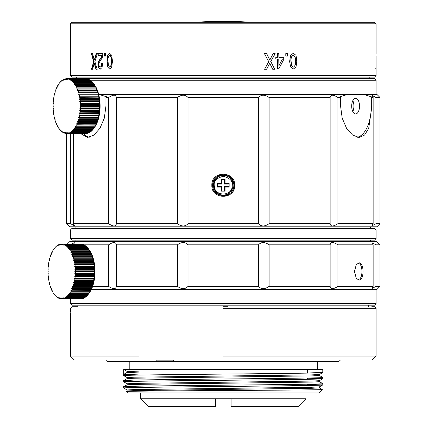 <?xml version="1.0" encoding="UTF-8"?>
<svg xmlns="http://www.w3.org/2000/svg" width="428" height="428" viewBox="0 0 428 428"><rect width="100%" height="100%" fill="white"/><g stroke="black" fill="none" stroke-linecap="round" stroke-linejoin="round"><path stroke-width="0.64" d="M307.507 369.444L307.507 373.093M307.507 378.004L307.507 379.283M307.507 384.194L307.507 385.473M155.075 360.039L174.116 360.039L173.34 360.039L173.955 360.825L156.231 360.825L156.043 360.039L105.7 360.039L155.343 360.039M339.581 360.825L340.388 360.034L339.575 360.825M318.871 392.958L127.646 392.958L126.19 391.502C124.505 391.176 170.836 390.85 223.256 390.523C275.621 390.197 323.284 389.865 322.284 389.544L318.871 392.958M173.955 360.825L175.25 361.606L155.819 361.606L156.231 360.825M319.416 386.869L319.416 387.886L312.183 388.271L134.997 390.582L127.111 390.967L126.19 391.502L127.646 392.958M139.009 371.884L127.111 371.408L123.724 369.444L322.787 369.444L317.303 369.444L317.303 361.606L225.567 361.606M105.7 360.039L107.268 361.606L155.819 361.606M175.25 361.606L338.698 361.606M174.116 360.039L340.314 360.039C350.687 360.039 350.692 360.039 340.314 360.039M342.218 360.039L341.319 360.039M348.258 360.039L372.162 360.039L376.078 356.123L223.256 356.123M223.256 360.039L74.349 360.039L223.256 360.039M85.183 360.039L97.67 360.039M99.842 360.039L139.009 360.039M70.433 312.231L70.433 308.315L72 306.748L77.875 306.748L77.875 305.18M227.782 306.748L223.256 306.748M139.009 374.907L123.724 374.356L123.724 369.444L127.111 371.408M123.783 369.476L139.009 369.995M307.507 371.986L322.787 372.542L319.4 374.505L311.509 374.885L134.333 377.196L127.095 377.582L127.1 378.598M322.787 369.444L322.787 372.542C328.945 373.569 117.572 374.602 123.724 375.634L127.111 377.598M307.507 378.175L322.787 378.732L319.406 380.695L311.525 381.08L134.328 383.386L127.095 383.772L127.095 384.793M139.009 381.102L123.724 380.546C117.572 379.513 328.945 378.48 322.787 377.448L322.787 378.732C328.939 379.764 117.572 380.792 123.724 381.824L127.111 383.788M307.507 384.371L322.787 384.922L319.4 386.885L311.514 387.27L134.333 389.576L127.095 389.962L127.095 390.983M139.009 387.292L123.724 386.735C117.572 385.708 328.939 384.676 322.787 383.643L322.787 384.922C328.939 385.954 117.572 386.987 123.724 388.019L127.111 389.983M322.787 383.643L319.406 381.68M123.724 381.824L123.74 380.529L127.111 378.582L135.002 378.197L312.173 375.891L319.416 375.506L319.416 374.484M322.787 377.448L319.406 375.49M123.724 375.634L123.724 374.356L127.095 372.408L139.009 372.906M319.416 380.674L319.416 381.696L312.183 382.081L134.991 384.392L127.111 384.772L123.74 386.719L123.724 388.019M223.256 369.444L317.303 369.444L223.256 369.444M74.349 360.039L70.433 356.123L139.009 356.123M376.078 356.123L376.078 308.315L374.516 306.748L371.772 306.748M127.095 371.392L127.095 372.408M376.078 308.315L223.256 308.315M70.433 317.72C70.433 318.732 70.433 318.732 70.433 317.72L70.433 313.018C70.433 312.001 70.433 312.001 70.433 313.018L70.433 312.959M70.433 322.423L70.433 318.486M70.754 327.276L70.609 337.906L70.492 323.434L70.615 322.091L70.791 323.418L70.871 327.276M70.433 324.879L70.433 356.123M370.595 240.129L370.595 241.697M376.078 238.562L374.516 240.129L72 240.129L70.433 238.562L376.078 238.562L376.078 229.943L70.433 229.943L70.433 238.562M370.595 226.808L370.595 228.375M376.078 229.943L374.516 228.375L72 228.375L70.433 229.943M215.418 401.897L215.418 406.6L148.409 406.6L140.577 398.762L140.577 392.958M140.577 398.762L305.94 398.762L298.102 406.6L231.093 406.6L231.093 401.897M215.418 406.6L215.418 398.762M231.093 398.762L231.093 406.6M359.001 262.856L358.322 263.643C363.153 263.166 363.153 279.784 358.322 279.318L359.001 280.099L356.267 278.291L354.459 271.486L356.267 264.67L359.001 262.856C364.356 262.305 364.362 280.645 359.001 280.099M373.141 244.832L337.911 244.832L337.911 286.369L373.141 286.369L373.141 244.832L372.125 242.767L375.987 244.832L380 244.832L380 286.369L375.987 286.369L372.125 288.44L373.141 286.369M92.635 286.369L108.6 286.369L108.6 244.832L84 244.832M337.911 286.369C333.262 289.408 330.673 289.408 330.132 286.369L330.132 244.832C330.657 241.799 333.252 241.799 337.911 244.832M380 244.832L376.865 241.697L69.646 241.697L67.319 244.024M71.513 244.024L74.392 242.762L73.9 243.997M108.6 244.832C113.249 241.799 115.844 241.799 116.379 244.832L177.401 244.832C181.686 241.799 185.228 241.799 188.026 244.832L258.485 244.832C261.273 241.799 264.814 241.799 269.11 244.832L330.132 244.832M375.987 244.832L375.987 286.369M91.33 289.505L376.865 289.505L380 286.369M330.132 286.369L269.11 286.369C264.82 289.408 261.273 289.408 258.485 286.369L188.026 286.369C185.249 289.408 181.707 289.408 177.401 286.369L116.379 286.369C115.854 289.408 113.26 289.408 108.6 286.369M116.379 244.832L116.379 286.369M269.11 244.832L269.11 286.369M188.026 244.832L188.026 286.369M258.485 286.369L258.485 244.832M177.401 286.369L177.401 244.832M376.078 303.613L374.516 305.18L72 305.18L70.433 303.613L376.078 303.613L376.078 289.505M70.481 298.006L70.433 303.613M89.029 293.287A26.648 13.322 -90 0 0 89.088 293.207L89.538 292.565A25.862 12.931 -90 0 0 89.538 250.332L89.088 249.695A26.648 13.322 -90 0 0 89.029 249.615M89.088 249.695A26.648 13.322 -90 0 1 89.099 249.711L88.826 249.331L69.823 249.331L69.218 249.711A26.648 13.322 -90 0 0 69.101 249.535L69.331 248.641L88.334 248.641A27.429 13.717 -90 0 0 87.831 247.999L68.828 247.999L68.245 248.449A26.648 13.322 -90 0 0 68.116 248.299L68.309 247.4L87.312 247.4A27.429 13.717 -90 0 0 86.782 246.849L67.779 246.849L67.217 247.363A26.648 13.322 -90 0 0 67.078 247.24L67.233 246.341L86.242 246.341A27.429 13.717 -90 0 0 85.686 245.886L66.682 245.886L66.142 246.464A26.648 13.322 -90 0 0 66.003 246.362L66.121 245.474L85.124 245.474A27.429 13.717 -90 0 0 84.557 245.116L65.548 245.116L65.04 245.752A26.648 13.322 -90 0 0 64.895 245.672L64.97 244.805L83.979 244.805A27.429 13.717 -90 0 0 83.39 244.549L64.387 244.549L63.906 245.233A26.648 13.322 -90 0 0 63.756 245.185L63.799 244.34L82.802 244.34A27.429 13.717 -90 0 0 82.208 244.185L63.205 244.185L62.756 244.918A26.648 13.322 -90 0 0 62.606 244.891L62.611 244.078L81.614 244.078A27.429 13.717 -90 0 0 81.015 244.024L62.012 244.024L61.595 244.805A26.648 13.322 -90 0 0 61.52 244.805A26.648 13.322 -90 0 0 61.445 244.805L61.413 244.024L80.416 244.024M83.979 244.805L84.263 245.116M85.124 245.474L85.477 245.886M86.242 246.341L86.959 247.24M87.312 247.4L87.991 248.299M88.334 248.641L88.976 249.535M89.302 250.059L89.901 250.942A26.648 13.322 -90 0 1 90.014 251.134L89.757 250.829L70.754 250.829L70.139 251.134A26.648 13.322 -90 0 0 70.026 250.942L70.299 250.059L89.302 250.059A27.429 13.717 -90 0 0 88.826 249.331M90.201 251.637L90.763 252.504A26.648 13.322 -90 0 1 90.87 252.713L70.989 252.713A26.648 13.322 -90 0 0 70.888 252.504L71.198 251.637L90.201 251.637A27.429 13.717 -90 0 0 89.757 250.829M91.03 253.365L91.555 254.205A26.648 13.322 -90 0 1 91.651 254.435L71.77 254.435A26.648 13.322 -90 0 0 71.674 254.205L72.022 253.365L91.03 253.365A27.429 13.717 -90 0 0 90.624 252.483M91.779 255.232L92.266 256.046A26.648 13.322 -90 0 1 92.352 256.286L72.476 256.286A26.648 13.322 -90 0 0 72.386 256.046L72.771 255.232L91.779 255.232A27.429 13.717 -90 0 0 91.41 254.28M92.443 257.223L92.897 257.998A26.648 13.322 -90 0 1 92.972 258.255L73.092 258.255A26.648 13.322 -90 0 0 73.017 257.998L73.439 257.223L92.443 257.223A27.429 13.717 -90 0 0 92.122 256.212M93.015 259.32A27.429 13.717 -90 0 0 92.742 258.255L73.739 258.255A27.429 13.717 -90 0 1 74.012 259.32L93.015 259.32L93.438 260.053L73.562 260.053L74.012 259.32M93.502 260.326L73.621 260.326L93.502 260.326A26.648 13.322 -90 0 0 93.438 260.053M74.06 262.476L93.941 262.476L74.06 262.476A26.648 13.322 -90 0 0 74.012 262.198L74.493 261.508L93.497 261.508A27.429 13.717 -90 0 0 93.272 260.401M93.497 261.508L93.887 262.198L74.012 262.198M93.941 262.476A26.648 13.322 -90 0 0 93.887 262.198M74.408 264.697L94.283 264.697L74.408 264.697A26.648 13.322 -90 0 0 74.365 264.408L74.879 263.776L93.882 263.776A27.429 13.717 -90 0 0 93.705 262.632M93.882 263.776L94.246 264.408L74.365 264.408M94.283 264.697A26.648 13.322 -90 0 0 94.246 264.408M74.649 266.97L94.529 266.97L94.272 267.275L75.269 267.275L74.649 266.97A26.648 13.322 -90 0 0 74.627 266.676L75.162 266.098L94.165 266.098A27.429 13.717 -90 0 0 94.037 264.932M94.165 266.098L94.502 266.676L74.627 266.676M94.529 266.97A26.648 13.322 -90 0 0 94.502 266.676M74.798 269.276L94.674 269.276L94.401 269.656L75.398 269.656L74.798 269.276A26.648 13.322 -90 0 0 74.782 268.977L75.344 268.463L94.347 268.463A27.429 13.717 -90 0 0 94.272 267.275M94.347 268.463L94.663 268.977L74.782 268.977M94.674 269.276A26.648 13.322 -90 0 0 94.663 268.977M74.841 271.598L94.716 271.598L94.428 272.048L75.424 272.048L74.841 271.598A26.648 13.322 -90 0 0 74.841 271.299L75.424 270.849L94.428 270.849A27.429 13.717 -90 0 0 94.401 269.656M94.428 270.849L94.716 271.299L74.841 271.299M94.716 271.598A26.648 13.322 -90 0 0 94.716 271.299M74.782 273.92L94.663 273.92L94.347 274.434L75.344 274.434L74.782 273.92A26.648 13.322 -90 0 0 74.798 273.626L75.398 273.246L94.401 273.246A27.429 13.717 -90 0 0 94.428 272.048M94.401 273.246L94.674 273.626L74.798 273.626M94.663 273.92A26.648 13.322 -90 0 0 94.674 273.626M74.627 276.226L94.502 276.226L94.165 276.804L75.162 276.804L74.627 276.226A26.648 13.322 -90 0 0 74.649 275.932L75.269 275.621L94.272 275.621A27.429 13.717 -90 0 0 94.347 274.434M94.272 275.621L94.529 275.932L74.649 275.932M94.502 276.226A26.648 13.322 -90 0 0 94.529 275.932M74.365 278.489L94.246 278.489L93.882 279.126L74.879 279.126L74.365 278.489A26.648 13.322 -90 0 0 74.408 278.2L94.037 277.97A27.429 13.717 -90 0 0 94.165 276.804M94.037 277.97L74.408 278.2M94.246 278.489A26.648 13.322 -90 0 0 94.283 278.2M74.012 280.704L93.887 280.704L93.497 281.394L74.493 281.394L74.012 280.704A26.648 13.322 -90 0 0 74.06 280.426L93.705 280.265A27.429 13.717 -90 0 0 93.882 279.126M93.705 280.265L74.06 280.426M93.887 280.704A26.648 13.322 -90 0 0 93.941 280.426M73.562 282.844L93.438 282.844L93.015 283.582L74.012 283.582L73.562 282.844A26.648 13.322 -90 0 0 73.621 282.576L93.272 282.496A27.429 13.717 -90 0 0 93.497 281.394M93.272 282.496L73.621 282.576M93.438 282.844A26.648 13.322 -90 0 0 93.502 282.576M73.017 284.904L92.897 284.904L92.443 285.679L73.439 285.679L73.017 284.904A26.648 13.322 -90 0 0 73.092 284.641L92.742 284.641A27.429 13.717 -90 0 0 93.015 283.582M72.386 286.856L92.266 286.856L91.779 287.67L72.771 287.67L72.386 286.856A26.648 13.322 -90 0 0 72.476 286.61L92.122 286.69A27.429 13.717 -90 0 0 92.443 285.679M71.674 288.691L91.555 288.691L91.03 289.537L72.022 289.537L71.674 288.691A26.648 13.322 -90 0 0 71.77 288.461L91.41 288.616A27.429 13.717 -90 0 0 91.779 287.67M90.645 290.398L90.201 291.265L71.198 291.265L70.888 290.398A26.648 13.322 -90 0 0 70.989 290.184L90.624 290.419A27.429 13.717 -90 0 0 91.03 289.537M89.859 291.96L89.302 292.843L70.299 292.843L70.026 291.96A26.648 13.322 -90 0 0 70.139 291.768L70.754 292.073L89.757 292.073A27.429 13.717 -90 0 0 90.201 291.265M89.757 292.073L90.014 291.768A26.648 13.322 -90 0 1 89.901 291.96M88.976 293.362L88.334 294.255L69.331 294.255L69.101 293.362A26.648 13.322 -90 0 0 69.218 293.191L69.823 293.571L88.826 293.571A27.429 13.717 -90 0 0 89.302 292.843M88.826 293.571L89.099 293.191A26.648 13.322 -90 0 1 89.088 293.207M87.991 294.603L87.312 295.497L68.309 295.497L68.116 294.603A26.648 13.322 -90 0 0 68.245 294.453L68.828 294.903L87.831 294.903A27.429 13.717 -90 0 0 88.334 294.255M86.959 295.662L86.242 296.556L67.233 296.556L67.078 295.662A26.648 13.322 -90 0 0 67.217 295.534L67.779 296.053L86.782 296.053A27.429 13.717 -90 0 0 87.312 295.497M85.477 297.016L85.124 297.423L66.121 297.423L66.003 296.54A26.648 13.322 -90 0 0 66.142 296.438L66.682 297.016L85.686 297.016A27.429 13.717 -90 0 0 86.242 296.556M84.263 297.786L83.979 298.091L64.97 298.091L64.895 297.225A26.648 13.322 -90 0 0 65.04 297.15L65.548 297.786L84.557 297.786A27.429 13.717 -90 0 0 85.124 297.423M83.011 298.353L63.799 298.562L63.756 297.717A26.648 13.322 -90 0 0 63.906 297.663L64.387 298.353L83.39 298.353A27.429 13.717 -90 0 0 83.979 298.091M81.727 298.717L62.611 298.819L62.606 298.006A26.648 13.322 -90 0 0 62.756 297.979L63.205 298.717L82.208 298.717A27.429 13.717 -90 0 0 82.802 298.562M62.611 298.819A27.429 13.717 -90 0 1 62.012 298.872L61.413 298.872L61.445 298.097A26.648 13.322 -90 0 0 61.52 298.097A26.648 13.322 -90 0 0 61.595 298.097L62.012 298.872L81.015 298.872A27.429 13.717 -90 0 0 81.614 298.819M63.205 298.717A27.429 13.717 -90 0 0 63.799 298.562M64.387 298.353A27.429 13.717 -90 0 0 64.97 298.091M60.765 298.717L60.22 298.717L60.284 297.979A26.648 13.322 -90 0 0 60.428 298.006L60.813 298.819A27.429 13.717 -90 0 0 61.413 298.872M65.548 297.786A27.429 13.717 -90 0 0 66.121 297.423M60.284 297.979L62.756 297.979M59.54 298.353L59.037 298.353L59.128 297.663A26.648 13.322 -90 0 0 59.278 297.717L59.626 298.562A27.429 13.717 -90 0 0 60.22 298.717M66.682 297.016A27.429 13.717 -90 0 0 67.233 296.556M67.078 295.662L67.351 295.662M58.342 297.786L57.876 297.786L57.999 297.15A26.648 13.322 -90 0 0 58.144 297.225L58.454 298.091A27.429 13.717 -90 0 0 59.037 298.353M67.779 296.053A27.429 13.717 -90 0 0 68.309 295.497M68.116 294.603L68.437 294.603M57.175 297.016L56.742 297.016L56.892 296.438A26.648 13.322 -90 0 0 57.031 296.54L57.304 297.423A27.429 13.717 -90 0 0 57.876 297.786M68.828 294.903A27.429 13.717 -90 0 0 69.331 294.255M69.101 293.362L69.491 293.362M56.057 296.053L55.645 296.053L55.817 295.534A26.648 13.322 -90 0 0 55.956 295.662L56.191 296.556A27.429 13.717 -90 0 0 56.742 297.016M69.823 293.571A27.429 13.717 -90 0 0 70.299 292.843M70.026 291.96L70.524 291.96M54.987 294.903L54.597 294.903L54.789 294.453A26.648 13.322 -90 0 0 54.923 294.603L55.116 295.497A27.429 13.717 -90 0 0 55.645 296.053M70.754 292.073A27.429 13.717 -90 0 0 71.198 291.265M70.888 290.398L71.562 290.398M53.971 293.571L53.602 293.571L53.816 293.191A26.648 13.322 -90 0 0 53.939 293.362L54.094 294.255A27.429 13.717 -90 0 0 54.597 294.903M71.62 290.419A27.429 13.717 -90 0 0 72.022 289.537M53.024 292.073L52.671 292.073L52.895 291.768A26.648 13.322 -90 0 0 53.013 291.96L53.126 292.843A27.429 13.717 -90 0 0 53.602 293.571M72.407 288.616A27.429 13.717 -90 0 0 72.771 287.67M52.152 290.419L51.804 290.419L52.045 290.184A26.648 13.322 -90 0 0 52.152 290.398L52.227 291.265A27.429 13.717 -90 0 0 52.671 292.073M73.118 286.69A27.429 13.717 -90 0 0 73.439 285.679M51.328 288.616L51.018 288.616L51.264 288.461A26.648 13.322 -90 0 0 51.36 288.691L51.403 289.537A27.429 13.717 -90 0 0 51.804 290.419M73.739 284.641A27.429 13.717 -90 0 0 74.012 283.582M50.59 286.69L50.306 286.69L50.563 286.61A26.648 13.322 -90 0 0 50.648 286.856L50.654 287.67A27.429 13.717 -90 0 0 51.018 288.616M74.263 282.496A27.429 13.717 -90 0 0 74.493 281.394M51.804 252.483L52.152 252.483A26.648 13.322 -90 0 0 52.045 252.713L51.804 252.483A27.429 13.717 -90 0 0 51.403 253.365L51.36 254.205A26.648 13.322 -90 0 0 51.264 254.435L51.018 254.28A27.429 13.717 -90 0 0 50.654 255.232L50.648 256.046A26.648 13.322 -90 0 0 50.563 256.286L50.306 256.212A27.429 13.717 -90 0 0 49.985 257.223L50.017 257.998A26.648 13.322 -90 0 0 49.942 258.255L49.685 258.255A27.429 13.717 -90 0 0 49.413 259.32L49.477 260.053A26.648 13.322 -90 0 0 49.413 260.326L49.161 260.401A27.429 13.717 -90 0 0 48.931 261.508L49.022 262.198A26.648 13.322 -90 0 0 48.974 262.476L48.728 262.632A27.429 13.717 -90 0 0 48.546 263.776L48.669 264.408A26.648 13.322 -90 0 0 48.632 264.697L48.391 264.932A27.429 13.717 -90 0 0 48.262 266.098L48.412 266.676A26.648 13.322 -90 0 0 48.385 266.97L48.155 267.275A27.429 13.717 -90 0 0 48.08 268.463L48.252 268.977A26.648 13.322 -90 0 0 48.241 269.276L48.027 269.656A27.429 13.717 -90 0 0 48 270.849L48.193 271.299A26.648 13.322 -90 0 0 48.193 271.598L48 272.048A27.429 13.717 -90 0 0 48.027 273.246L48.241 273.626A26.648 13.322 -90 0 0 48.252 273.92L48.08 274.434A27.429 13.717 -90 0 0 48.155 275.621L48.385 275.932A26.648 13.322 -90 0 0 48.412 276.226L48.262 276.804A27.429 13.717 -90 0 0 48.391 277.97L48.632 278.2A26.648 13.322 -90 0 0 48.669 278.489L48.546 279.126A27.429 13.717 -90 0 0 48.728 280.265L48.974 280.426A26.648 13.322 -90 0 0 49.022 280.704L48.931 281.394A27.429 13.717 -90 0 0 49.161 282.496L49.413 282.576A26.648 13.322 -90 0 0 49.477 282.844L49.413 283.582A27.429 13.717 -90 0 0 49.685 284.641L49.942 284.641A26.648 13.322 -90 0 0 50.017 284.904L49.985 285.679A27.429 13.717 -90 0 0 50.306 286.69M74.702 280.265A27.429 13.717 -90 0 0 74.879 279.126M75.034 277.97A27.429 13.717 -90 0 0 75.162 276.804M75.269 275.621A27.429 13.717 -90 0 0 75.344 274.434M75.398 273.246A27.429 13.717 -90 0 0 75.424 272.048M75.424 270.849A27.429 13.717 -90 0 0 75.398 269.656M75.344 268.463A27.429 13.717 -90 0 0 75.269 267.275M75.162 266.098A27.429 13.717 -90 0 0 75.034 264.932M74.879 263.776A27.429 13.717 -90 0 0 74.702 262.632M74.493 261.508A27.429 13.717 -90 0 0 74.263 260.401M73.621 260.326A26.648 13.322 -90 0 0 73.562 260.053M92.897 257.998L73.017 257.998M73.439 257.223A27.429 13.717 -90 0 0 73.118 256.212M92.266 256.046L72.386 256.046M72.771 255.232A27.429 13.717 -90 0 0 72.407 254.28M91.555 254.205L71.674 254.205M72.022 253.365A27.429 13.717 -90 0 0 71.62 252.483M71.562 252.504L70.888 252.504M50.306 256.212L50.59 256.212M71.198 251.637A27.429 13.717 -90 0 0 70.754 250.829M70.524 250.942L70.026 250.942M51.018 254.28L51.328 254.28M70.299 250.059A27.429 13.717 -90 0 0 69.823 249.331M69.491 249.535L69.101 249.535M69.331 248.641A27.429 13.717 -90 0 0 68.828 247.999M61.413 244.024A27.429 13.717 -90 0 0 60.813 244.078L60.428 244.891A26.648 13.322 -90 0 0 60.284 244.918L60.22 244.185A27.429 13.717 -90 0 0 59.626 244.34L59.278 245.185A26.648 13.322 -90 0 0 59.128 245.233L59.037 244.549A27.429 13.717 -90 0 0 58.454 244.805L58.144 245.672A26.648 13.322 -90 0 0 57.999 245.752L57.876 245.116A27.429 13.717 -90 0 0 57.304 245.474L57.031 246.362A26.648 13.322 -90 0 0 56.892 246.464L56.742 245.886A27.429 13.717 -90 0 0 56.191 246.341L55.956 247.24A26.648 13.322 -90 0 0 55.817 247.363L55.645 246.849A27.429 13.717 -90 0 0 55.116 247.4L54.923 248.299A26.648 13.322 -90 0 0 54.789 248.449L54.597 247.999A27.429 13.717 -90 0 0 54.094 248.641L53.939 249.535A26.648 13.322 -90 0 0 53.816 249.711L53.602 249.331A27.429 13.717 -90 0 0 53.126 250.059L53.013 250.942A26.648 13.322 -90 0 0 52.895 251.134L52.671 250.829A27.429 13.717 -90 0 0 52.227 251.637L52.152 252.504M68.437 248.299L68.116 248.299M52.671 250.829L53.024 250.829M68.309 247.4A27.429 13.717 -90 0 0 67.779 246.849M67.351 247.24L67.078 247.24M53.602 249.331L53.971 249.331M67.233 246.341A27.429 13.717 -90 0 0 66.682 245.886M54.597 247.999L54.987 247.999M66.121 245.474A27.429 13.717 -90 0 0 65.548 245.116M55.645 246.849L56.057 246.849M64.97 244.805A27.429 13.717 -90 0 0 64.387 244.549M56.742 245.886L57.175 245.886M63.799 244.34A27.429 13.717 -90 0 0 63.205 244.185M57.876 245.116L58.342 245.116M62.611 244.078A27.429 13.717 -90 0 0 62.012 244.024M59.037 244.549L59.54 244.549M60.22 244.185L60.765 244.185M71.995 78.693L374.516 78.688L376.078 80.255L90.319 80.255M98.691 94.358L376.865 94.358L380 97.493L380 223.673L376.865 226.808L69.646 226.808L66.511 223.673L70.524 223.673L70.524 133.541M380 223.673L375.987 223.673L372.125 225.743L373.141 223.673L337.911 223.673C333.262 226.712 330.673 226.712 330.132 223.673L269.11 223.673C264.814 226.706 261.273 226.706 258.485 223.673L188.026 223.673C185.249 226.712 181.702 226.712 177.401 223.673L116.379 223.673C115.854 226.712 113.26 226.712 108.6 223.673L73.37 223.673L74.392 225.743L70.524 223.673M330.132 223.673L330.132 97.493L269.11 97.493L269.11 223.673M330.132 97.493C330.657 94.46 333.252 94.46 337.911 97.493L337.911 223.673M373.141 223.673L373.141 97.493L371.932 97.493L371.932 106.117L368.717 128.293L364.603 135.071L359.001 137.463L352.597 135.071L346.552 128.282L342.186 118.139L340.581 106.117L340.581 97.493L337.911 97.493M373.141 97.493L372.119 95.428L375.987 97.493L375.987 223.673M380 97.493L375.987 97.493M108.6 223.673L108.6 97.493C113.249 94.46 115.838 94.46 116.379 97.493L116.379 223.673M177.401 223.673L177.401 97.493L116.379 97.493M177.401 97.493C181.686 94.46 185.228 94.46 188.026 97.493L188.026 223.673M234.678 185.271C235.346 199.935 211.17 199.951 211.833 185.271C211.165 170.606 235.336 170.59 234.678 185.271L233.832 185.271C234.491 171.628 212.031 171.607 212.673 185.271C212.021 198.913 234.474 198.934 233.832 185.271M258.485 223.673L258.485 97.493L188.026 97.493M108.6 97.493L105.93 97.493L105.93 106.117L104.32 118.144L99.954 128.293L93.914 135.071L87.51 137.463L80.555 133.541M73.37 133.541L73.37 223.673M351.688 106.117A7.838 3.916 -90 0 1 355.604 98.279A7.838 3.916 -90 0 1 359.525 106.117A7.838 3.916 -90 0 1 355.604 113.955A7.838 3.916 -90 0 1 351.688 106.117M357.289 137.281A31.351 15.676 90 0 0 371.279 106.117L371.279 96.76L363.356 94.358M347.857 94.358L339.928 96.76L340.581 97.493M98.654 94.358L106.577 96.76L105.93 97.493M258.485 97.493C261.262 94.46 264.804 94.46 269.11 97.493M83.31 133.541A31.351 15.676 -90 0 0 89.227 137.281M371.279 96.76L371.932 97.493M352.843 111.681C354.261 107.968 354.261 104.255 352.843 100.553M221.308 174.87A10.582 10.582 -90 0 0 215.926 192.9M219.056 194.981A10.582 10.582 -90 0 0 219.345 195.104M225.524 195.607A10.582 10.582 -90 0 0 227.038 195.152M227.643 194.901A10.582 10.582 -90 0 0 230.387 193.087M231.05 192.423A10.582 10.582 -90 0 0 232.811 189.807M233.314 188.55A10.582 10.582 -90 0 0 233.806 186.078M233.822 184.709A10.582 10.582 -90 0 0 233.228 181.745M232.832 180.771A10.582 10.582 -90 0 0 232.308 179.797M94.074 128.031L93.432 128.924L74.429 128.924L74.194 128.031A26.648 13.322 -90 0 0 74.317 127.854L74.921 128.234L93.925 128.234L94.636 127.234A25.862 12.931 -90 0 0 100.104 106.117A25.862 12.931 -90 0 0 94.636 85.001L94.187 84.359A26.648 13.322 -90 0 0 94.187 84.359A26.648 13.322 -90 0 0 94.128 84.279M99.815 106.267L99.526 106.716L80.523 106.716L79.94 106.267L99.815 106.267A26.648 13.322 -90 0 0 99.815 106.117A26.648 13.322 -90 0 0 99.815 105.967L79.94 105.967L80.523 105.518A27.429 13.717 -90 0 0 80.496 104.32L79.897 103.94A26.648 13.322 -90 0 0 79.881 103.646L80.443 103.132A27.429 13.717 -90 0 0 80.368 101.944L79.747 101.634A26.648 13.322 -90 0 0 79.726 101.34L80.261 100.762A27.429 13.717 -90 0 0 80.132 99.596L79.506 99.366A26.648 13.322 -90 0 0 79.464 99.077L79.977 98.44A27.429 13.717 -90 0 0 79.795 97.3L79.159 97.14A26.648 13.322 -90 0 0 79.11 96.862L79.592 96.172A27.429 13.717 -90 0 0 79.362 95.07L78.72 94.989A26.648 13.322 -90 0 0 78.661 94.722L79.11 93.983A27.429 13.717 -90 0 0 78.838 92.924L78.19 92.924A26.648 13.322 -90 0 0 78.115 92.662L78.538 91.886A27.429 13.717 -90 0 0 78.217 90.875L77.57 90.955A26.648 13.322 -90 0 0 77.484 90.709L77.869 89.896A27.429 13.717 -90 0 0 77.505 88.949L76.869 89.104A26.648 13.322 -90 0 0 76.773 88.874L77.12 88.029A27.429 13.717 -90 0 0 76.719 87.146L76.088 87.382A26.648 13.322 -90 0 0 75.986 87.168L76.296 86.301A27.429 13.717 -90 0 0 75.852 85.493L75.237 85.798A26.648 13.322 -90 0 0 75.125 85.605L75.398 84.723A27.429 13.717 -90 0 0 74.921 83.995L74.317 84.375A26.648 13.322 -90 0 0 74.194 84.204L74.429 83.31A27.429 13.717 -90 0 0 73.926 82.663L73.343 83.112A26.648 13.322 -90 0 0 73.215 82.962L73.407 82.069A27.429 13.717 -90 0 0 72.878 81.513L72.316 82.032A26.648 13.322 -90 0 0 72.177 81.903L72.332 81.01A27.429 13.717 -90 0 0 71.781 80.55L71.241 81.127A26.648 13.322 -90 0 0 71.102 81.026L71.219 80.143A27.429 13.717 -90 0 0 70.647 79.779L70.139 80.416A26.648 13.322 -90 0 0 69.994 80.341L70.069 79.474A27.429 13.717 -90 0 0 69.486 79.212L69.004 79.902A26.648 13.322 -90 0 0 68.855 79.849L68.897 79.003A27.429 13.717 -90 0 0 68.303 78.848L67.854 79.587A26.648 13.322 -90 0 0 67.704 79.56L67.71 78.747A27.429 13.717 -90 0 0 67.11 78.693L66.693 79.469A26.648 13.322 -90 0 0 66.618 79.469A26.648 13.322 -90 0 0 66.543 79.469L66.511 78.693L86.114 78.693A27.429 13.717 -90 0 1 86.713 78.747L86.825 78.848M99.499 107.909L99.772 108.289L79.897 108.289L80.496 107.909L99.499 107.909A27.429 13.717 -90 0 0 99.526 106.716M99.761 108.589L99.446 109.103L80.443 109.103L79.881 108.589L99.761 108.589A26.648 13.322 -90 0 0 99.772 108.289M99.371 110.29L99.628 110.595L79.747 110.595L80.368 110.29L99.371 110.29A27.429 13.717 -90 0 0 99.446 109.103M99.601 110.889L99.264 111.467L80.261 111.467L79.726 110.889L99.601 110.889A26.648 13.322 -90 0 0 99.628 110.595M99.136 112.634L79.506 112.869L99.136 112.634A27.429 13.717 -90 0 0 99.264 111.467M99.344 113.158L98.98 113.789L79.977 113.789L79.464 113.158L99.344 113.158A26.648 13.322 -90 0 0 99.382 112.869M98.804 114.934L79.159 115.089L98.804 114.934A27.429 13.717 -90 0 0 98.98 113.789M98.986 115.367L98.595 116.058L79.592 116.058L79.11 115.367L98.986 115.367A26.648 13.322 -90 0 0 99.039 115.089M98.37 117.165L78.72 117.24L98.37 117.165A27.429 13.717 -90 0 0 98.595 116.058M98.536 117.513L98.114 118.246L79.11 118.246L78.661 117.513L98.536 117.513A26.648 13.322 -90 0 0 98.601 117.24M78.115 119.567L97.996 119.567L97.541 120.343L78.538 120.343L78.115 119.567A26.648 13.322 -90 0 0 78.19 119.31L97.841 119.31A27.429 13.717 -90 0 0 98.114 118.246M77.484 121.52L97.365 121.52L96.878 122.333L77.869 122.333L77.484 121.52A26.648 13.322 -90 0 0 77.57 121.279L97.22 121.354A27.429 13.717 -90 0 0 97.541 120.343M76.773 123.36L96.653 123.36L96.129 124.2L77.12 124.2L76.773 123.36A26.648 13.322 -90 0 0 76.869 123.13L96.509 123.285A27.429 13.717 -90 0 0 96.878 122.333M95.744 125.062L95.3 125.928L76.296 125.928L75.986 125.062A26.648 13.322 -90 0 0 76.088 124.853L95.722 125.083A27.429 13.717 -90 0 0 96.129 124.2M94.957 126.624L94.401 127.507L75.398 127.507L75.125 126.624A26.648 13.322 -90 0 0 75.237 126.431L75.852 126.736L94.856 126.736A27.429 13.717 -90 0 0 95.3 125.928M94.856 126.736L95.112 126.431A26.648 13.322 -90 0 1 95 126.624M93.925 128.234A27.429 13.717 -90 0 0 94.401 127.507M93.09 129.267L92.411 130.166L73.407 130.166L73.215 129.267A26.648 13.322 -90 0 0 73.343 129.117L73.926 129.566L92.93 129.566A27.429 13.717 -90 0 0 93.432 128.924M92.057 130.326L91.341 131.225L72.332 131.225L72.177 130.326A26.648 13.322 -90 0 0 72.316 130.203L72.878 130.717L91.881 130.717A27.429 13.717 -90 0 0 92.411 130.166M90.576 131.68L90.222 132.092L71.219 132.092L71.102 131.203A26.648 13.322 -90 0 0 71.241 131.102L71.781 131.68L90.784 131.68A27.429 13.717 -90 0 0 91.341 131.225M89.361 132.45L89.078 132.76L70.069 132.76L69.994 131.894A26.648 13.322 -90 0 0 70.139 131.813L70.647 132.45L89.655 132.45A27.429 13.717 -90 0 0 90.222 132.092M88.109 133.017L68.897 133.226L68.855 132.38A26.648 13.322 -90 0 0 69.004 132.332L69.486 133.017L88.489 133.017A27.429 13.717 -90 0 0 89.078 132.76M86.825 133.381L67.71 133.488L67.704 132.675A26.648 13.322 -90 0 0 67.854 132.648L68.303 133.381L87.307 133.381A27.429 13.717 -90 0 0 87.901 133.226M67.71 133.488A27.429 13.717 -90 0 1 67.11 133.541L66.511 133.541L66.543 132.76A26.648 13.322 -90 0 0 66.618 132.76A26.648 13.322 -90 0 0 66.693 132.76L67.11 133.541L86.114 133.541A27.429 13.717 -90 0 0 86.713 133.488M68.897 79.003L87.901 79.003A27.429 13.717 -90 0 0 87.307 78.848L68.303 78.848M70.069 79.474L89.078 79.474A27.429 13.717 -90 0 0 88.489 79.212L69.486 79.212M89.078 79.474L89.361 79.779M71.219 80.143L90.222 80.143A27.429 13.717 -90 0 0 89.655 79.779L70.647 79.779M90.222 80.143L90.576 80.55M72.332 81.01L91.341 81.01A27.429 13.717 -90 0 0 90.784 80.55L71.781 80.55M91.341 81.01L92.057 81.903M73.407 82.069L92.411 82.069A27.429 13.717 -90 0 0 91.881 81.513L72.878 81.513M92.411 82.069L93.09 82.962M74.429 83.31L93.432 83.31A27.429 13.717 -90 0 0 92.93 82.663L73.926 82.663M93.432 83.31L94.074 84.204M94.197 84.375L93.925 83.995L74.921 83.995M75.398 84.723L94.401 84.723A27.429 13.717 -90 0 0 93.925 83.995M94.401 84.723L94.957 85.605M76.296 86.301L95.3 86.301A27.429 13.717 -90 0 0 94.856 85.493L95.112 85.798A26.648 13.322 -90 0 0 95 85.605M95.3 86.301L95.744 87.168M77.12 88.029L96.129 88.029A27.429 13.717 -90 0 0 95.722 87.146L95.968 87.382A26.648 13.322 -90 0 0 95.861 87.168M96.129 88.029L96.653 88.874L76.773 88.874M77.869 89.896L96.878 89.896A27.429 13.717 -90 0 0 96.509 88.949L96.749 89.104A26.648 13.322 -90 0 0 96.653 88.874M96.878 89.896L97.365 90.709L77.484 90.709M78.538 91.886L97.541 91.886A27.429 13.717 -90 0 0 97.22 90.875L97.45 90.955A26.648 13.322 -90 0 0 97.365 90.709M97.541 91.886L97.996 92.662L78.115 92.662M79.11 93.983L98.114 93.983A27.429 13.717 -90 0 0 97.841 92.924L98.071 92.924A26.648 13.322 -90 0 0 97.996 92.662M98.114 93.983L98.536 94.722L78.661 94.722M78.72 94.989L98.601 94.989A26.648 13.322 -90 0 0 98.536 94.722M98.601 94.989L79.362 95.07M79.592 96.172L98.595 96.172A27.429 13.717 -90 0 0 98.37 95.07M98.595 96.172L98.986 96.862L79.11 96.862M79.159 97.14L99.039 97.14A26.648 13.322 -90 0 0 98.986 96.862M99.039 97.14L79.795 97.3M79.977 98.44L98.98 98.44A27.429 13.717 -90 0 0 98.804 97.3M98.98 98.44L99.344 99.077L79.464 99.077M79.506 99.366L99.382 99.366A26.648 13.322 -90 0 0 99.344 99.077M99.382 99.366L80.132 99.596M80.261 100.762L99.264 100.762A27.429 13.717 -90 0 0 99.136 99.596M99.264 100.762L99.601 101.34L79.726 101.34M79.747 101.634L99.628 101.634A26.648 13.322 -90 0 0 99.601 101.34M99.628 101.634L99.371 101.944L80.368 101.944M80.443 103.132L99.446 103.132A27.429 13.717 -90 0 0 99.371 101.944M99.446 103.132L99.761 103.646L79.881 103.646M79.897 103.94L99.772 103.94A26.648 13.322 -90 0 0 99.761 103.646M99.772 103.94L99.499 104.32L80.496 104.32M80.523 105.518L99.526 105.518A27.429 13.717 -90 0 0 99.499 104.32M99.526 105.518L99.815 105.967M66.511 78.693A27.429 13.717 -90 0 0 65.912 78.747L65.527 79.56A26.648 13.322 -90 0 0 65.382 79.587L65.318 78.848L65.864 78.848M65.318 78.848A27.429 13.717 -90 0 0 64.724 79.003L64.377 79.849A26.648 13.322 -90 0 0 64.227 79.902L64.136 79.212L64.639 79.212M64.136 79.212A27.429 13.717 -90 0 0 63.553 79.474L63.242 80.341A26.648 13.322 -90 0 0 63.098 80.416L62.975 79.779L63.44 79.779M67.71 78.747L86.713 78.747M62.975 79.779A27.429 13.717 -90 0 0 62.402 80.143L62.13 81.026A26.648 13.322 -90 0 0 61.99 81.127L61.841 80.55L62.274 80.55M61.841 80.55A27.429 13.717 -90 0 0 61.29 81.01L61.054 81.903A26.648 13.322 -90 0 0 60.92 82.032L60.744 81.513L61.156 81.513M60.744 81.513A27.429 13.717 -90 0 0 60.214 82.069L60.022 82.962A26.648 13.322 -90 0 0 59.888 83.112L59.695 82.663L60.086 82.663M59.695 82.663A27.429 13.717 -90 0 0 59.192 83.31L59.037 84.204A26.648 13.322 -90 0 0 58.914 84.375L58.7 83.995L59.069 83.995M72.45 81.903L72.177 81.903M58.7 83.995A27.429 13.717 -90 0 0 58.224 84.723L58.112 85.605A26.648 13.322 -90 0 0 57.994 85.798L57.769 85.493L58.122 85.493M73.536 82.962L73.215 82.962M57.769 85.493A27.429 13.717 -90 0 0 57.325 86.301L57.25 87.168A26.648 13.322 -90 0 0 57.143 87.382L56.903 87.146L57.25 87.146M74.59 84.204L74.194 84.204M56.903 87.146A27.429 13.717 -90 0 0 56.501 88.029L56.459 88.874A26.648 13.322 -90 0 0 56.362 89.104L56.116 88.949L56.426 88.949M75.622 85.605L75.125 85.605M56.116 88.949A27.429 13.717 -90 0 0 55.752 89.896L55.747 90.709A26.648 13.322 -90 0 0 55.661 90.955L55.688 90.875M94.856 85.493L75.852 85.493M76.66 87.168L75.986 87.168M55.41 90.875A27.429 13.717 -90 0 0 55.084 91.886L55.116 92.662A26.648 13.322 -90 0 0 55.041 92.924L54.789 92.924A27.429 13.717 -90 0 0 54.511 93.983L54.575 94.722A26.648 13.322 -90 0 0 54.511 94.989L54.26 95.07A27.429 13.717 -90 0 0 54.03 96.172L54.121 96.862A26.648 13.322 -90 0 0 54.072 97.14L53.826 97.3A27.429 13.717 -90 0 0 53.644 98.44L53.768 99.077A26.648 13.322 -90 0 0 53.73 99.366L53.489 99.596A27.429 13.717 -90 0 0 53.361 100.762L53.511 101.34A26.648 13.322 -90 0 0 53.484 101.634L53.254 101.944A27.429 13.717 -90 0 0 53.179 103.132L53.35 103.646A26.648 13.322 -90 0 0 53.34 103.94L53.126 104.32A27.429 13.717 -90 0 0 53.099 105.518L53.291 105.967A26.648 13.322 -90 0 0 53.291 106.267L53.099 106.716A27.429 13.717 -90 0 0 53.126 107.909L53.34 108.289A26.648 13.322 -90 0 0 53.35 108.589L53.179 109.103A27.429 13.717 -90 0 0 53.254 110.29L53.484 110.595A26.648 13.322 -90 0 0 53.511 110.889L53.361 111.467A27.429 13.717 -90 0 0 53.489 112.634L53.73 112.869A26.648 13.322 -90 0 0 53.768 113.158L53.644 113.789A27.429 13.717 -90 0 0 53.826 114.934L54.072 115.089A26.648 13.322 -90 0 0 54.121 115.367L54.03 116.058A27.429 13.717 -90 0 0 54.26 117.165L54.511 117.24A26.648 13.322 -90 0 0 54.575 117.513L54.511 118.246A27.429 13.717 -90 0 0 54.789 119.31L55.041 119.31A26.648 13.322 -90 0 0 55.116 119.567L55.084 120.343A27.429 13.717 -90 0 0 55.41 121.354L55.661 121.279A26.648 13.322 -90 0 0 55.747 121.52L55.752 122.333A27.429 13.717 -90 0 0 56.116 123.285L56.362 123.13A26.648 13.322 -90 0 0 56.459 123.36L56.501 124.2A27.429 13.717 -90 0 0 56.903 125.083L57.143 124.853A26.648 13.322 -90 0 0 57.25 125.062L57.325 125.928A27.429 13.717 -90 0 0 57.769 126.736L57.994 126.431A26.648 13.322 -90 0 0 58.112 126.624L58.224 127.507A27.429 13.717 -90 0 0 58.7 128.234L58.914 127.854A26.648 13.322 -90 0 0 59.037 128.031L59.192 128.924A27.429 13.717 -90 0 0 59.695 129.566L59.888 129.117A26.648 13.322 -90 0 0 60.022 129.267L60.214 130.166A27.429 13.717 -90 0 0 60.744 130.717L60.92 130.203A26.648 13.322 -90 0 0 61.054 130.326L61.29 131.225A27.429 13.717 -90 0 0 61.841 131.68L61.99 131.102A26.648 13.322 -90 0 0 62.13 131.203L62.402 132.092A27.429 13.717 -90 0 0 62.975 132.45L63.098 131.813A26.648 13.322 -90 0 0 63.242 131.894L63.553 132.76A27.429 13.717 -90 0 0 64.136 133.017L64.227 132.332A26.648 13.322 -90 0 0 64.377 132.38L64.724 133.226A27.429 13.717 -90 0 0 65.318 133.381L65.382 132.648A26.648 13.322 -90 0 0 65.527 132.675L65.912 133.488A27.429 13.717 -90 0 0 66.511 133.541L66.511 223.673M95.722 87.146L76.719 87.146M96.509 88.949L77.505 88.949M97.22 90.875L78.217 90.875M97.841 92.924L78.838 92.924M79.94 106.267A26.648 13.322 -90 0 0 79.94 105.967M80.496 107.909A27.429 13.717 -90 0 0 80.523 106.716M79.881 108.589A26.648 13.322 -90 0 0 79.897 108.289M80.368 110.29A27.429 13.717 -90 0 0 80.443 109.103M79.726 110.889A26.648 13.322 -90 0 0 79.747 110.595M80.132 112.634A27.429 13.717 -90 0 0 80.261 111.467M79.464 113.158A26.648 13.322 -90 0 0 79.506 112.869M79.795 114.934A27.429 13.717 -90 0 0 79.977 113.789M55.688 121.354L55.41 121.354M79.11 115.367A26.648 13.322 -90 0 0 79.159 115.089M79.362 117.165A27.429 13.717 -90 0 0 79.592 116.058M56.426 123.285L56.116 123.285M78.661 117.513A26.648 13.322 -90 0 0 78.72 117.24M78.838 119.31A27.429 13.717 -90 0 0 79.11 118.246M57.25 125.083L56.903 125.083M78.217 121.354A27.429 13.717 -90 0 0 78.538 120.343M58.122 126.736L57.769 126.736M77.505 123.285A27.429 13.717 -90 0 0 77.869 122.333M59.069 128.234L58.7 128.234M76.719 125.083A27.429 13.717 -90 0 0 77.12 124.2M60.086 129.566L59.695 129.566M75.986 125.062L76.66 125.062M75.852 126.736A27.429 13.717 -90 0 0 76.296 125.928M61.156 130.717L60.744 130.717M75.125 126.624L75.622 126.624M74.921 128.234A27.429 13.717 -90 0 0 75.398 127.507M62.274 131.68L61.841 131.68M74.194 128.031L74.59 128.031M73.926 129.566A27.429 13.717 -90 0 0 74.429 128.924M63.44 132.45L62.975 132.45M73.215 129.267L73.536 129.267M72.878 130.717A27.429 13.717 -90 0 0 73.407 130.166M64.639 133.017L64.136 133.017M72.177 130.326L72.45 130.326M71.781 131.68A27.429 13.717 -90 0 0 72.332 131.225M65.864 133.381L65.318 133.381M70.647 132.45A27.429 13.717 -90 0 0 71.219 132.092M69.486 133.017A27.429 13.717 -90 0 0 70.069 132.76M68.303 133.381A27.429 13.717 -90 0 0 68.897 133.226M214.262 185.913L214.503 187.427M213.46 185.356A9.796 9.796 90 0 1 223.213 175.475A9.796 9.796 90 0 1 233.051 185.271A9.796 9.796 90 0 1 218.355 193.756A9.796 9.796 90 0 1 218.355 176.785A9.796 9.796 90 0 1 233.051 185.271M232.265 185.271C232.827 196.896 213.684 196.901 214.241 185.271C213.727 181.012 216.734 178.005 223.256 176.256C229.777 178.005 232.779 181.012 232.265 185.271M221.447 187.079L217.376 187.079L217.376 183.468L221.447 183.468L221.447 179.391L225.058 179.391L225.058 183.468L229.135 183.468L229.135 187.079L225.058 187.079L225.058 191.15L221.447 191.15L221.447 187.079L222.079 186.448L222.079 191.15M217.376 183.468L217.376 187.079M217.376 186.448L222.079 186.448M224.433 191.15L224.433 186.448L225.058 187.079M224.433 186.448L229.135 186.448M229.135 184.094L224.433 184.094L225.058 183.468M224.433 184.094L224.433 179.391M222.079 179.391L222.079 184.094L221.447 183.468M222.079 184.094L217.376 184.094M376.078 75.553L374.516 77.12L72 77.12L70.433 75.553L376.078 75.553L376.073 56.336M376.078 23.824L70.433 23.824L72 22.256L374.516 22.256L376.078 23.824L376.078 54.222M376.073 66.773L376.078 68.71L375.688 68.71M70.433 56.063L70.433 75.553M285.792 56.063L285.792 53.607L287.482 53.607L287.482 56.063L285.792 56.063M269.833 59.979L273.128 53.607L275.167 53.607L270.844 61.6L274.83 69.282L272.727 69.282L269.747 63.333L266.655 69.282L264.563 69.282L268.752 61.686L264.44 53.607L266.649 53.607L269.833 59.979L266.649 53.607M278.895 57.341L283.876 57.341L283.876 59.267L278.895 68.748L277.505 68.748L277.505 59.043L275.803 59.043L275.803 57.341L277.505 57.341L277.505 53.607L278.895 53.607L278.895 57.341L278.756 53.607M293.314 53.275L295.994 55.319L296.962 61.183L295.973 67.089L293.314 69.09L290.612 67.035L289.617 61.439L290.633 55.266L293.314 53.275M94.294 59.979L96.193 53.607L97.407 53.607L94.866 61.6L97.204 69.282L95.958 69.282L94.251 63.333L92.544 69.282L91.426 69.282L93.689 61.686L91.362 53.607L92.539 53.607L94.294 59.979L94.625 59.979L96.519 53.607M97.91 55.522L97.91 53.607L102.864 53.607L102.319 57.657L99.13 62.675L98.847 64.484L99.221 66.426L100.2 67.175L101.254 66.26L101.661 63.483L102.672 63.483L102.003 67.683L100.216 69.09L98.52 67.865L97.889 64.526L98.322 61.616L101.308 57.224L101.778 55.522L97.91 55.522M105.432 53.607L105.432 56.063L104.255 56.063L104.255 53.607L105.432 53.607M109.67 53.275L111.724 55.319L112.478 61.183L111.703 67.089L109.67 69.09L107.669 67.035L106.947 61.439L107.685 55.266L109.67 53.275M70.615 53.275L70.615 69.09L70.615 53.275M287.316 53.607L287.316 56.063M264.563 69.282L266.542 69.282L269.747 63.333M270.844 61.6L274.696 69.282M270.721 61.6L275.033 53.607M278.756 68.748L283.876 59.267M283.721 59.267L283.721 57.341M295.973 67.089L296.775 61.183L295.994 55.319M91.699 53.607L94.021 61.686L93.689 61.686M92.544 69.282L91.426 69.282L91.769 69.282L94.021 61.686M97.204 69.282L95.958 69.282L96.284 69.282L94.577 63.333L94.251 63.333M98.231 53.607L98.231 55.522M101.778 55.522L102.089 55.522L101.618 57.224L98.643 61.616L98.21 64.526L98.841 67.865L100.527 69.09M101.971 63.483L101.564 66.26L100.2 67.175M104.56 53.607L104.56 56.063M107.685 55.266L107.979 55.266L107.246 61.439L107.963 67.035L107.669 67.035M70.433 53.607L70.433 23.824M278.895 65.821L278.895 59.043L282.437 59.043L278.895 65.821L278.756 59.043L282.282 59.043M293.314 67.175L291.5 65.671L290.933 61.397C290.537 58.561 291.27 56.496 293.132 55.191L293.314 55.191C291.452 56.475 290.719 58.545 291.104 61.397L291.677 65.671L293.314 67.175C295.149 65.966 295.882 63.965 295.502 61.172C295.882 58.39 295.154 56.4 293.314 55.191M111.628 61.172C111.911 63.959 111.355 65.96 109.959 67.175L109.67 67.175C111.066 65.966 111.622 63.965 111.339 61.172C111.622 58.39 111.066 56.4 109.67 55.191L109.959 55.191C111.355 56.394 111.911 58.39 111.628 61.172L111.339 61.172M109.67 55.191C108.284 56.475 107.738 58.545 108.033 61.397L108.45 65.671L109.67 67.175M70.615 67.175L70.615 55.191L70.786 67.175M274.83 69.282L272.727 69.282M161.928 360.039L172.431 360.039M70.791 323.434L70.492 323.434M371.279 106.117L371.932 106.117M212.673 185.271L211.833 185.271M101.618 57.224L101.308 57.224M100.141 59.219L99.826 59.219M98.643 61.616L98.322 61.616M98.21 64.526L97.889 64.526M98.841 67.865L98.52 67.865M101.564 66.26L101.254 66.26M107.246 61.439L106.947 61.439M139.009 369.444L139.009 375.083M139.009 379.994L139.009 381.273M139.009 386.184L139.009 387.463M319.4 387.87L322.279 389.534M129.208 361.606L129.208 369.444M75.917 240.129L75.917 241.697M75.917 226.808L75.917 228.375M305.94 398.762L305.94 392.958M368.636 305.18L368.636 306.748M369.813 78.688L369.813 77.12M76.703 78.688L76.703 77.12M376.078 94.358L376.078 80.255M251.648 22.256A470.228 470.228 0 0 0 194.863 22.256"/></g></svg>
